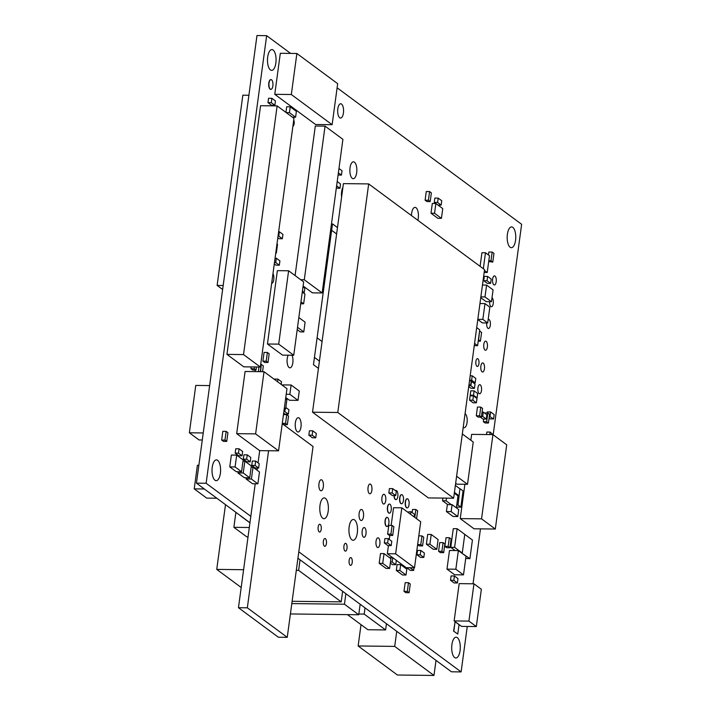 <?xml version="1.0" encoding="UTF-8"?>
<svg xmlns="http://www.w3.org/2000/svg" width="711" height="711" viewBox="0 0 711 711"><rect width="100%" height="100%" fill="white"/><g stroke="black" fill="none" stroke-linecap="round" stroke-linejoin="round"><path stroke-width="1.07" d="M249.952 522.736L196.449 483.151L256.973 35.55L266.652 35.666L290.639 53.414M337.112 87.8L521.634 224.312L493.238 434.368M196.449 483.151L206.128 483.267L266.652 35.666M480.458 528.868L473.037 583.784M467.269 626.462L461.119 671.913L298.807 551.825M297.936 558.233L451.441 671.797L461.119 671.913M250.814 516.328L206.128 483.267M337.476 227.573L332.499 223.885L313.462 364.699L318.439 368.387M336.614 233.972L331.637 230.293M328.171 511.325A10.398 4.293 -89.3 0 1 323.967 518.701A10.398 4.293 -89.3 0 1 319.79 508.249A10.398 4.293 -89.3 0 1 324.207 497.913A10.398 4.293 -89.3 0 1 328.171 511.325M357.313 532.886A10.398 4.293 -89.3 0 1 353.109 540.262A10.398 4.293 -89.3 0 1 348.941 529.819A10.398 4.293 -89.3 0 1 353.358 519.474A10.398 4.293 -89.3 0 1 357.313 532.886M272.962 273.744A5.199 2.151 -89.3 0 1 273.779 279.601A5.199 2.151 -89.3 0 1 271.673 283.289A5.199 2.151 -89.3 0 1 271.664 283.289M293.75 119.981A3.573 1.475 -89.3 0 1 294.15 123.714A3.573 1.475 -89.3 0 1 292.905 126.22M356.673 172.702A8.443 3.493 -89.3 0 1 353.26 178.692A8.443 3.493 -89.3 0 1 349.865 170.213A8.443 3.493 -89.3 0 1 353.456 161.806A8.443 3.493 -89.3 0 1 356.673 172.702M411.456 215.557A8.443 3.493 -89.3 0 1 415.037 207.363A8.443 3.493 -89.3 0 1 418.255 218.259A8.443 3.493 -89.3 0 1 417.855 220.286M275.859 62.995A10.398 4.293 -89.3 0 1 271.655 70.371A10.398 4.293 -89.3 0 1 267.487 59.92A10.398 4.293 -89.3 0 1 271.904 49.583A10.398 4.293 -89.3 0 1 275.859 62.995M300.984 426.929A7.146 2.951 -89.3 0 1 298.096 431.995A7.146 2.951 -89.3 0 1 295.225 424.814A7.146 2.951 -89.3 0 1 298.265 417.704A7.146 2.951 -89.3 0 1 300.984 426.929M465.074 413.615A7.146 2.951 -89.3 0 1 467.056 422.601A7.146 2.951 -89.3 0 1 464.167 427.666A7.146 2.951 -89.3 0 1 463.225 427.284M460.07 650.627A10.398 4.293 -89.3 0 1 455.867 657.995A10.398 4.293 -89.3 0 1 451.698 647.552A10.398 4.293 -89.3 0 1 456.115 637.207A10.398 4.293 -89.3 0 1 460.07 650.627M478.947 363.694A3.902 1.609 -89.3 0 1 477.374 366.458A3.902 1.609 -89.3 0 1 475.81 362.548A3.902 1.609 -89.3 0 1 477.463 358.664A3.902 1.609 -89.3 0 1 478.947 363.694M379.861 544.093A4.87 2.009 -89.3 0 1 377.897 547.559A4.87 2.009 -89.3 0 1 375.941 542.662A4.87 2.009 -89.3 0 1 378.012 537.809A4.87 2.009 -89.3 0 1 379.861 544.093M385.744 500.58A4.87 2.009 -89.3 0 1 383.78 504.037A4.87 2.009 -89.3 0 1 381.825 499.14A4.87 2.009 -89.3 0 1 383.896 494.296A4.87 2.009 -89.3 0 1 385.744 500.58M365.996 533.837A4.87 2.009 -89.3 0 1 364.023 537.294A4.87 2.009 -89.3 0 1 362.068 532.397A4.87 2.009 -89.3 0 1 364.139 527.544A4.87 2.009 -89.3 0 1 365.996 533.837M371.88 490.314A4.87 2.009 -89.3 0 1 369.907 493.772A4.87 2.009 -89.3 0 1 367.951 488.884A4.87 2.009 -89.3 0 1 370.022 484.031A4.87 2.009 -89.3 0 1 371.88 490.314M291.981 355.242A7.146 2.951 -89.3 0 1 292.825 362.77A7.146 2.951 -89.3 0 1 289.937 367.836A7.146 2.951 -89.3 0 1 287.217 363.099A7.146 2.951 -89.3 0 1 288.186 355.198M220.383 473.295A10.398 4.293 -89.3 0 1 216.18 480.672A10.398 4.293 -89.3 0 1 212.011 470.229A10.398 4.293 -89.3 0 1 216.428 459.884A10.398 4.293 -89.3 0 1 220.383 473.295M341.618 196.991A8.443 3.493 -89.3 0 1 342.906 187.455M352.203 562.614A3.902 1.609 -89.3 0 1 350.621 565.378A3.902 1.609 -89.3 0 1 349.057 561.459A3.902 1.609 -89.3 0 1 350.719 557.584A3.902 1.609 -89.3 0 1 352.203 562.614M347.004 548.368A3.902 1.609 -89.3 0 1 345.422 551.132A3.902 1.609 -89.3 0 1 343.857 547.221A3.902 1.609 -89.3 0 1 345.519 543.337A3.902 1.609 -89.3 0 1 347.004 548.368M326.42 543.542A3.902 1.609 -89.3 0 1 324.847 546.306A3.902 1.609 -89.3 0 1 323.283 542.386A3.902 1.609 -89.3 0 1 324.936 538.511A3.902 1.609 -89.3 0 1 326.42 543.542M321.221 529.295A3.902 1.609 -89.3 0 1 319.648 532.059A3.902 1.609 -89.3 0 1 318.084 528.149A3.902 1.609 -89.3 0 1 319.737 524.265A3.902 1.609 -89.3 0 1 321.221 529.295M323.309 486.875A5.519 2.284 -89.3 0 1 321.079 490.794A5.519 2.284 -89.3 0 1 318.866 485.24A5.519 2.284 -89.3 0 1 321.212 479.747A5.519 2.284 -89.3 0 1 323.309 486.875M363.472 516.586A5.519 2.284 -89.3 0 1 361.241 520.505A5.519 2.284 -89.3 0 1 359.019 514.951A5.519 2.284 -89.3 0 1 361.366 509.458A5.519 2.284 -89.3 0 1 363.472 516.586M343.431 112.987A7.146 2.951 -89.3 0 1 340.542 118.053A7.146 2.951 -89.3 0 1 337.672 110.872A7.146 2.951 -89.3 0 1 340.711 103.762A7.146 2.951 -89.3 0 1 343.431 112.987M496.198 281.743A4.55 1.875 -89.3 0 1 494.367 284.969A4.55 1.875 -89.3 0 1 492.536 280.401A4.55 1.875 -89.3 0 1 494.474 275.877A4.55 1.875 -89.3 0 1 496.198 281.743M492.003 297.785A4.55 1.875 -89.3 0 1 493.256 303.499A4.55 1.875 -89.3 0 1 491.425 306.725A4.55 1.875 -89.3 0 1 489.612 301.704M488.173 319.497A4.55 1.875 -89.3 0 1 488.59 319.39A4.55 1.875 -89.3 0 1 490.314 325.265A4.55 1.875 -89.3 0 1 488.484 328.491A4.55 1.875 -89.3 0 1 486.706 322.954M487.373 347.021A4.55 1.875 -89.3 0 1 485.542 350.247A4.55 1.875 -89.3 0 1 483.711 345.679A4.55 1.875 -89.3 0 1 485.649 341.147A4.55 1.875 -89.3 0 1 487.373 347.021M484.431 368.778A4.55 1.875 -89.3 0 1 482.591 372.004A4.55 1.875 -89.3 0 1 480.769 367.436A4.55 1.875 -89.3 0 1 482.707 362.912A4.55 1.875 -89.3 0 1 484.431 368.778M481.489 390.535A4.55 1.875 -89.3 0 1 479.649 393.761A4.55 1.875 -89.3 0 1 477.828 389.193A4.55 1.875 -89.3 0 1 479.765 384.669A4.55 1.875 -89.3 0 1 481.489 390.535M515.546 240.318A10.398 4.293 -89.3 0 1 511.342 247.695A10.398 4.293 -89.3 0 1 507.174 237.252A10.398 4.293 -89.3 0 1 511.591 226.907A10.398 4.293 -89.3 0 1 515.546 240.318M384.038 553.602L380.492 553.567L379.176 563.316L382.722 563.361L389.61 568.453L390.926 558.704L384.038 553.602L382.722 563.361M379.176 563.316L386.055 568.409L389.61 568.453M457.982 578.621L454.409 575.981L453.822 580.327L457.386 582.976L457.982 578.621M453.822 580.327L450.507 580.292L451.094 575.937L454.409 575.981M450.507 580.292L454.08 582.931L457.386 582.976M283.458 414.629L286.746 414.664L285.564 423.365L287.351 424.689L288.533 415.988L286.746 414.664M282.285 423.329L285.564 423.365M282.285 423.347L284.036 424.654L287.351 424.689M249.934 522.843L240.665 515.982M457.786 495.771L459.022 495.789L459.964 488.839L455.369 485.435M454.427 492.385L459.022 495.789M407.305 591.392L403.99 591.356L405.172 582.647L408.478 582.691L407.305 591.392L409.092 592.716L410.265 584.007L408.478 582.691M403.99 591.356L405.777 592.672L409.092 592.716M417.686 544.724L419.259 545.888L422.565 545.924L423.747 537.223L421.961 535.898L420.788 544.608L422.565 545.924M417.704 544.573L420.788 544.608M418.806 535.863L421.961 535.898M429.586 191.561L426.271 191.526L425.098 200.226L426.884 201.551L430.191 201.586L431.373 192.885L429.586 191.561L428.413 200.262L430.191 201.586M425.098 200.226L428.413 200.262M489.346 416.308L493.594 418.957L494.181 414.602L490.608 411.962L490.021 416.317M489.106 418.05L490.279 418.921L493.594 418.957M487.151 413.002L487.293 411.927L490.608 411.962M416.566 518.719L417.641 510.818L415.855 509.503L414.789 517.404M412.122 512.551L412.54 509.458L415.855 509.503M266.207 361.179L262.892 361.135L264.074 352.434L267.38 352.469L266.207 361.179L267.994 362.494L269.167 353.794L267.38 352.469M262.892 361.135L264.679 362.459L267.994 362.494M414.149 516.933L414.504 514.311L410.931 511.671L410.576 514.284M407.563 512.053L410.931 511.671M391.779 541.275L388.215 538.627L387.628 542.982L391.192 545.621L391.779 541.275M387.628 542.982L384.313 542.946L384.9 538.591L388.215 538.627M384.313 542.946L387.877 545.586L391.192 545.621M390.472 562.019L392.17 562.037L395.743 564.685L396.329 560.33L392.765 557.691L392.17 562.037M390.33 563.085L392.428 564.641L395.743 564.685M389.504 557.646L392.765 557.691M449.343 537.703L446.037 537.658L444.855 546.359L446.641 547.683L449.956 547.719L451.13 539.018L449.343 537.703L448.17 546.404L449.956 547.719M444.855 546.359L448.17 546.404M442.749 208.599L435.861 203.506L434.545 213.256L441.433 218.348L442.749 208.599M434.545 213.256L430.999 213.22L432.315 203.462L435.861 203.506M430.999 213.22L437.878 218.313L441.433 218.348M459.919 488.804L458.017 505.006L460.861 507.121L463.057 490.91L460.204 488.804M456.764 504.997L458.017 505.006M456.48 507.067L460.861 507.121M396.303 491.274L392.73 488.635L392.143 492.981L395.707 495.62L396.303 491.274M392.143 492.981L388.828 492.945L389.415 488.59L392.73 488.635M388.828 492.945L392.401 495.585L395.707 495.62M392.099 525.438L388.784 525.393L387.611 534.103L389.397 535.419L392.712 535.463L393.885 526.753L392.099 525.438L390.926 534.139L392.712 535.463M387.611 534.103L390.926 534.139M302.406 291.19L304.237 292.55L304.823 288.195L302.993 286.835M302.913 292.532L304.237 292.55M452.08 504.668L447.352 504.606L446.41 511.565L451.147 511.618L457.795 516.533L458.728 509.583L452.08 504.668L451.147 511.618M446.41 511.565L453.058 516.479L457.795 516.533M300.966 301.82L303.65 303.81L304.975 294.052L302.282 292.07M300.7 303.775L303.65 303.81M406.772 567.698L410.078 567.796L413.642 570.435L414.006 567.787M406.763 567.76L410.327 570.4L413.642 570.435M488.706 261.497L492.776 262.101L493.958 253.392L492.172 252.076L490.999 260.777L492.776 262.101M488.804 260.75L490.999 260.777M488.466 254.973L488.857 252.032L492.172 252.076M438.18 198.111L434.865 198.067L434.279 202.422L437.594 202.457L441.158 205.106L441.753 200.751L438.18 198.111L437.594 202.457M437.976 205.061L441.158 205.106M434.279 202.422L435.736 203.497M312.751 430.83L309.436 430.786L308.85 435.141L312.165 435.176L315.728 437.816L316.315 433.47L312.751 430.83L312.165 435.176M308.85 435.141L312.413 437.78L315.728 437.816M441.895 551.336L438.58 551.292L439.754 542.591L443.069 542.626L441.895 551.336L443.682 552.651L444.855 543.951L443.069 542.626M438.58 551.292L440.367 552.616L443.682 552.651M275.441 100.962L271.878 98.322L271.282 102.677L274.855 105.317L275.441 100.962M271.282 102.677L267.976 102.633L268.562 98.287L271.878 98.322M267.976 102.633L271.54 105.272L274.855 105.317M420.832 550.456L417.517 550.412L416.93 554.767L420.245 554.811L423.818 557.451L424.405 553.096L420.832 550.456L420.245 554.811M416.93 554.767L420.503 557.406L423.818 557.451M224.969 440.082L221.654 440.038L222.827 431.337L226.142 431.381L224.969 440.082L226.747 441.398L227.929 432.697L226.142 431.381M221.654 440.038L223.441 441.362L226.747 441.398M457.129 528.708L453.28 528.664L450.756 547.31L454.605 547.354L462.257 553.016L464.772 534.361L457.129 528.708L454.605 547.354M461.643 553.007L469.9 558.677L472.424 540.022L464.772 534.361L462.257 553.016L461.643 553.007M450.756 547.31L455.129 550.545M282.934 234.381L279.361 231.742L278.774 236.096L282.338 238.736L282.934 234.381M278.641 231.733L279.361 231.742M277.814 237.803L279.032 238.692L282.338 238.736M278.045 236.088L278.774 236.096M465.723 558.384L469.9 558.677M279.912 260.875L276.339 258.226L275.752 262.581L279.325 265.221L279.912 260.875M275.059 258.217L276.339 258.226M274.286 263.914L276.01 265.185L279.325 265.221M274.473 262.563L275.752 262.581M455.653 483.284L456.871 484.182L467.518 484.315L473.233 442.038L462.328 433.968M456.613 476.237L467.518 484.315M474.566 343.413L477.605 345.662L479.738 329.868L476.708 327.62M474.273 345.617L477.605 345.662M286.204 112.614L289.439 112.658L295.589 117.199L296.38 111.36L290.23 106.81L289.439 112.658M292.354 117.164L295.589 117.199M285.92 112.4L286.684 106.766L290.23 106.81M297.207 329.646L300.229 331.886L303.775 331.93L305.099 322.172L298.842 317.541M297.518 327.3L303.775 331.93M438.109 539.569L431.23 534.476L429.906 544.235L436.794 549.327L438.109 539.569M429.906 544.235L426.36 544.191L427.675 534.432L431.23 534.476M426.36 544.191L433.239 549.283L436.794 549.327M480.094 266.341L481.934 252.725L485.48 252.769L483.329 268.731M484.431 270.456L487.213 272.509L489.488 255.729L485.48 252.769M484.155 272.473L487.213 272.509M456.373 507.841L457.991 495.923L454.311 493.203M446.472 498.127L446.108 500.811L451.307 504.659M442.917 498.082L442.553 500.766L446.108 500.811M442.553 500.766L447.752 504.614M480.752 297.669L486.146 301.66L491.47 301.722L493.07 289.875L486.6 285.084L484.991 296.931L491.47 301.722M480.858 296.878L484.991 296.931M482.458 285.04L486.6 285.084M236.683 455.12L231.359 455.058L229.76 466.896L236.239 471.686L241.562 471.748L243.162 459.91L236.683 455.12L235.083 466.958L241.562 471.748M229.76 466.896L235.083 466.958M489.835 307.179L484.982 303.588L482.84 319.372L487.702 322.972L489.835 307.179M479.961 303.526L484.982 303.588M477.801 319.523L482.378 322.91L487.702 322.972M477.828 319.319L482.84 319.372M238.087 471.713L237.918 472.931L244.397 477.73L249.721 477.792L251.321 465.945L244.842 461.155L243.242 472.993L249.721 477.792M237.918 472.931L243.242 472.993M242.993 461.128L244.842 461.155M336.321 188.077L339.929 188.335L340.516 183.98L337.21 181.536M336.614 185.882L339.929 188.335M338.089 175.022L341.44 175.093L342.027 170.738L338.969 168.48M338.383 172.835L341.44 175.093M406.808 569.173L400.666 564.632L399.875 570.471L406.017 575.021L406.808 569.173M399.875 570.471L396.32 570.426L397.111 564.587L400.666 564.632M396.32 570.426L402.47 574.977L406.017 575.021M468.851 385.718L470.878 385.735L474.441 388.384L475.028 384.029L471.464 381.389L470.878 385.735M468.736 386.571L471.126 388.339L474.441 388.384M469.749 380.118L471.633 380.145L475.197 382.785L475.792 378.43L472.22 375.79L471.633 380.145M473.322 382.767L475.197 382.785M470.193 375.772L472.22 375.79M283.885 411.5L284.791 411.509L288.355 414.149L288.942 409.794L285.831 407.501M283.671 413.091L285.04 414.113L288.355 414.149M285.129 408.976L284.791 411.509M479.596 415.811L476.281 415.775L477.454 407.065L480.769 407.11L479.596 415.811L481.374 417.135L482.556 408.425L480.769 407.11M476.281 415.775L478.068 417.09L481.374 417.135M486.857 414.717L483.293 412.078L482.698 416.424L486.271 419.072L486.857 414.717M482.067 412.06L483.293 412.078M480.378 417.117L482.956 419.028L486.271 419.072M481.471 416.415L482.698 416.424M486.493 434.537L486.831 432.039L490.146 432.084L489.808 434.581M493.656 435.15L490.146 432.084M468.922 621.103L454.133 620.925L459.173 583.624L473.961 583.802L468.922 621.103L476.317 626.569L481.356 589.268L473.961 583.802M454.133 620.925L461.528 626.391L476.317 626.569M479.57 331.13L478.619 339.84L480.405 341.164L481.587 332.455L479.801 331.139M478.219 341.138L480.405 341.164M242.638 451.449L239.074 448.81L238.487 453.156L242.051 455.804L242.638 451.449M238.487 453.156L235.172 453.12L235.759 448.765L239.074 448.81M235.172 453.12L238.745 455.76L242.051 455.804M259.213 463.714L255.649 461.066L255.062 465.421L258.626 468.06L259.213 463.714M255.062 465.421L251.747 465.385L252.334 461.03L255.649 461.066M251.747 465.385L255.311 468.025L258.626 468.06M246.246 477.748L246.077 478.974L252.556 483.764L257.88 483.827L259.479 471.98L253.009 467.189L251.401 479.036L257.88 483.827M246.077 478.974L251.401 479.036M251.161 467.171L253.009 467.189M416.904 549.941L418.672 536.885M258.964 367.009L258.342 371.64M255.24 370.049L255.027 371.604M260.297 371.666L261.284 364.379L260.759 363.979M261.266 364.556L260.582 371.666M262.546 371.693L263.328 365.881L261.541 364.565M483.693 419.037L483.338 421.676L485.124 422.992L488.43 423.036L489.612 414.335L487.826 413.011L486.653 421.712L488.43 423.036M483.338 421.676L486.653 421.712M484.511 412.975L487.826 413.011M474.104 390.863L470.798 390.828L470.202 395.183L473.517 395.218L477.09 397.858L477.676 393.512L474.104 390.863L473.517 395.218M476.148 397.849L477.09 397.858M470.202 395.183L471.064 395.814M473.437 395.84L470.122 395.805L469.536 400.151L472.851 400.195L476.414 402.835L477.001 398.48L473.437 395.84L472.851 400.195M469.536 400.151L473.099 402.79L476.414 402.835M275.806 252.707L276.33 253.098L277.512 244.388L276.979 243.997M275.752 253.089L276.33 253.098M281.156 384.393L281.52 381.736L277.948 379.096L277.592 381.754M274.57 379.523L274.633 379.052L277.948 379.096M216.837 498.233L206.705 498.118L194.219 488.875L197.409 465.252L198.867 465.27M204.341 488.99L194.219 488.875M209.638 385.593L195.765 385.424L189.366 432.795L203.239 432.963M202.288 440.002L199.053 439.967L189.366 432.795M389.388 504.09A4.55 1.875 90.7 0 0 389.281 504.081A4.55 1.875 90.7 0 0 387.451 507.307A4.55 1.875 -89.3 0 0 389.175 513.173A4.55 1.875 -89.3 0 0 389.281 513.173M389.388 513.182A4.55 1.875 -89.3 0 0 391.219 509.956A4.55 1.875 90.7 0 0 389.495 504.081A4.55 1.875 90.7 0 0 387.655 507.307A4.55 1.875 -89.3 0 0 389.388 513.182L389.175 513.173M401.706 494.652A4.55 1.875 -89.3 0 1 402.239 494.856A4.55 1.875 90.7 0 1 403.501 499.877A4.55 1.875 90.7 0 1 401.599 503.752A4.55 1.875 90.7 0 1 401.066 503.557A4.55 1.875 -89.3 0 1 399.804 498.527A4.55 1.875 -89.3 0 1 401.706 494.652L401.502 494.652A4.55 1.875 -89.3 0 0 399.591 498.527A4.55 1.875 -89.3 0 0 400.853 503.557A4.55 1.875 90.7 0 0 401.395 503.752A4.55 1.875 90.7 0 0 401.493 503.743M284.356 408.034L285.635 408.985L286.897 399.662L285.609 398.711M284.222 408.967L285.635 408.985M299.278 391.041L291.119 385.007L289.857 394.329L298.016 400.364L299.278 391.041M282.48 385.371L282.543 384.9L291.119 385.007M285.769 397.547L289.439 400.266L298.016 400.364M286.213 394.285L289.857 394.329M296.878 53.494L280.312 53.289L274.766 94.323L291.323 94.519L332.126 124.701L337.672 83.676L296.878 53.494L291.323 94.519M274.766 94.323L315.56 124.505L332.126 124.701M250.805 457.484L247.232 454.844L246.646 459.199L250.21 461.839L250.805 457.484M246.646 459.199L243.331 459.155L243.917 454.809L247.232 454.844M243.331 459.155L246.904 461.795L250.21 461.839M368.68 183.918L343.422 183.616L312.52 412.193L337.778 412.496L453.636 498.215L484.547 269.629L368.68 183.918L337.778 412.496M312.52 412.193L428.377 497.913L453.636 498.215M420.716 521.785L401.839 507.823L395.627 553.833L414.495 567.787L420.716 521.785M391.166 525.429L393.556 507.725L401.839 507.823M396.329 560.375L406.212 567.689L414.495 567.787M388.437 545.595L387.344 553.736L395.627 553.833M389.815 535.427L389.273 539.418M387.344 553.736L392.685 557.691M464.887 484.28L460.248 518.603L474.024 528.788L495.318 529.037L506.712 444.802L492.936 434.617L481.551 518.852L495.318 529.037M460.248 518.603L481.551 518.852M470.842 440.269L471.642 434.368L492.936 434.617M455.84 569.227L446.97 569.12L449.494 550.474L458.364 550.581L455.84 569.227L463.492 574.888L466.016 556.242L458.364 550.581M446.97 569.12L454.622 574.781L463.492 574.888M243.518 354.576L226.951 354.38L260.573 105.708L277.139 105.903L243.518 354.576L260.35 367.027L293.963 118.355L277.139 105.903M226.951 354.38L243.784 366.832L260.35 367.027M468.878 385.531L470.62 385.549L471.206 381.203L469.615 380.021M469.029 384.375L470.62 385.549M268.571 450.738L247.339 607.816L287.244 637.34L313.044 446.49L282.231 423.694M255.213 483.791L238.461 607.709L247.339 607.816M259.702 450.632L258.049 462.843M257.346 468.051L257.053 470.184M238.461 607.709L278.365 637.234L287.244 637.34M249.303 527.509L233.875 527.322L235.901 512.338M248.032 536.921L246.833 536.903L233.875 527.322M436.012 660.386L433.968 675.45L397.413 675.015L358.14 645.961L361.019 624.667M433.968 675.45L394.703 646.397L358.14 645.961M394.703 646.397L396.738 631.332M342.64 591.303L341.209 601.87L298.629 570.364L296.3 570.338M243.597 569.715L216.739 569.395L225.503 504.641M298.629 570.364L300.051 559.797M341.209 601.87L292.114 601.293M241.198 587.49L216.739 569.395M278.694 344.133L267.452 344L277.37 270.642L288.613 270.775L278.694 344.133L293.741 355.26L303.659 281.903L288.613 270.775M267.452 344L282.498 355.127L293.741 355.26M360.157 604.261L358.735 614.766L344.453 604.208L291.803 603.586M344.453 604.208L345.875 593.703M358.735 614.766L290.399 613.957M386.446 623.716L385.611 629.937L367.863 629.724L347.466 614.633M385.611 629.937L364.192 614.091L358.833 614.028M364.192 614.091L365.027 607.869M295.083 275.557L315.302 126.025L325.06 126.14L304.29 279.752L322.145 292.959L342.906 139.347L325.06 126.14M300.7 279.707L304.29 279.752M303.108 285.982L312.378 292.843L322.145 292.959M254.485 366.956L254.245 368.742L256.031 370.058L256.449 366.974M251.17 366.912L250.93 368.698L254.245 368.742M250.93 368.698L252.716 370.022L256.031 370.058M270.998 79.614A4.87 2.009 -89.3 0 1 272.855 85.907A4.87 2.009 90.7 0 1 270.882 89.364A4.87 2.009 90.7 0 1 269.034 83.071A4.87 2.009 -89.3 0 1 270.998 79.614L270.767 79.614A4.87 2.009 -89.3 0 0 268.794 83.071A4.87 2.009 90.7 0 0 270.651 89.355A4.87 2.009 90.7 0 0 270.767 89.355M455.093 621.743L453.591 631.128L457.777 634.052L459.039 624.658L455.093 621.743L453.831 631.128M453.591 631.128L457.777 634.052M487.622 276.401L484.307 276.366L483.72 280.712L487.035 280.756L490.599 283.396L491.194 279.041L487.622 276.401L487.035 280.756M483.72 280.712L487.293 283.36L490.599 283.396M407.314 498.802A4.55 1.875 -89.3 0 1 407.847 498.998A4.55 1.875 90.7 0 1 409.109 504.028A4.55 1.875 90.7 0 1 407.207 507.903A4.55 1.875 90.7 0 1 406.674 507.707A4.55 1.875 -89.3 0 1 405.412 502.677A4.55 1.875 -89.3 0 1 407.314 498.802L407.11 498.802A4.55 1.875 -89.3 0 0 405.208 502.677A4.55 1.875 -89.3 0 0 406.47 507.698A4.55 1.875 90.7 0 0 407.003 507.903A4.55 1.875 90.7 0 0 407.101 507.894M395.991 490.51A4.55 1.875 90.7 0 0 395.894 490.501A4.55 1.875 90.7 0 0 395.432 490.634M393.965 495.603A4.55 1.875 90.7 0 0 395.245 499.406A4.55 1.875 -89.3 0 0 395.778 499.602A4.55 1.875 -89.3 0 0 395.885 499.593M394.17 495.603A4.55 1.875 90.7 0 0 395.458 499.406A4.55 1.875 -89.3 0 0 395.991 499.602A4.55 1.875 -89.3 0 0 397.893 495.736A4.55 1.875 -89.3 0 0 396.631 490.706A4.55 1.875 90.7 0 0 396.098 490.501A4.55 1.875 90.7 0 0 395.529 490.706M387.131 517.386A4.55 1.875 -89.3 0 1 388.864 523.252A4.55 1.875 90.7 0 1 387.024 526.478A4.55 1.875 90.7 0 1 385.291 520.612A4.55 1.875 -89.3 0 1 387.131 517.386L386.926 517.377A4.55 1.875 -89.3 0 0 385.086 520.612A4.55 1.875 90.7 0 0 386.82 526.478A4.55 1.875 90.7 0 0 386.917 526.469M264.021 371.711L245.082 371.489L236.683 433.657L259.631 450.632L278.561 450.854L286.968 388.686L264.021 371.711L255.613 433.879L278.561 450.854M236.683 433.657L255.613 433.879M223.174 285.484L217.122 285.413L242.842 95.185L248.894 95.256M319.426 361.099L314.449 357.42M222.632 289.493L217.122 285.413M322.074 341.529L317.088 337.841"/></g></svg>
